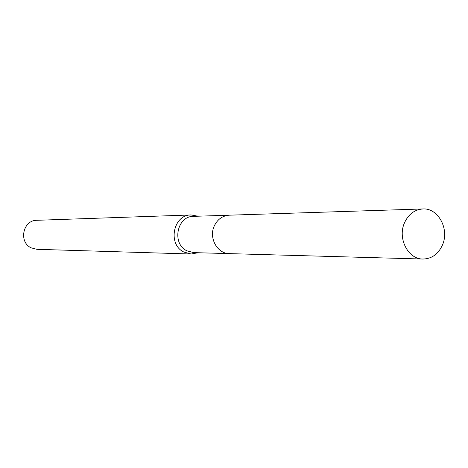 <?xml version="1.0" encoding="UTF-8"?>
<svg xmlns="http://www.w3.org/2000/svg" width="468" height="468" viewBox="0 0 468 468"><rect width="100%" height="100%" fill="white"/><g stroke="black" fill="none" stroke-linecap="round" stroke-linejoin="round"><path stroke-width="0.7" d="M228.77 215.21L193.588 216.345C176.951 215.947 171.51 243.67 186.878 250.807L193.664 252.615L228.852 253.603M197.946 216.204L191.09 214.958C173.183 214.572 167.363 244.401 183.906 252.071L191.172 254.013L198.022 252.738M191.09 214.958L36.837 220.299C22.891 220.048 18.369 242.155 31.239 247.864L36.902 249.309L191.172 254.013M442.482 244.945C449.631 229.057 438.165 207.833 422.844 208.962C414.566 209.588 408.435 214.239 404.451 222.908C397.373 238.452 408.149 259.295 422.949 259.038C431.8 258.81 438.305 254.112 442.482 244.945M422.844 208.962L229.343 215.181C222.563 215.678 217.544 219.252 214.297 225.904C208.512 237.814 217.298 253.796 229.419 253.627L422.949 259.038M197.695 216.21L197.297 215.953M197.771 252.732L197.373 252.989"/></g></svg>
